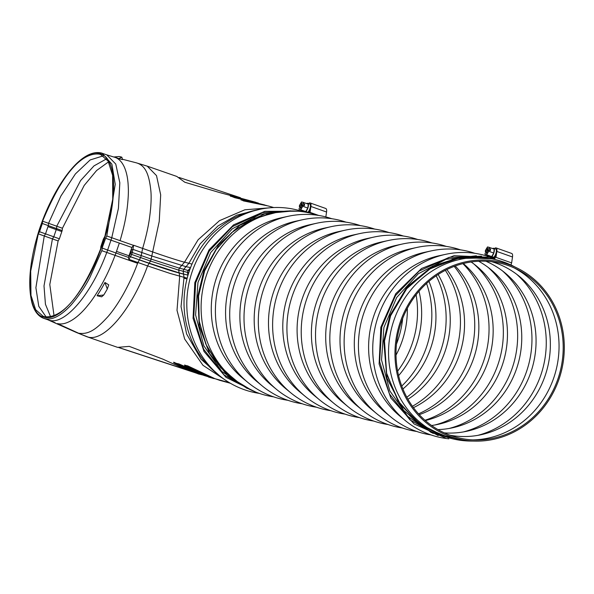 <?xml version="1.0" encoding="UTF-8"?>
<svg xmlns="http://www.w3.org/2000/svg" width="594" height="594" viewBox="0 0 594 594"><rect width="100%" height="100%" fill="white"/><g stroke="black" fill="none" stroke-linecap="round" stroke-linejoin="round"><path stroke-width="0.89" d="M139.375 259.771L149.176 263.231L150.468 261.056A135.796 4.878 -161.3 0 0 140.57 257.566L139.33 259.838L130.45 256.645A1.158 0.497 30.7 0 1 129.336 255.68L130.487 253.742L131.734 254.462L132.959 249.383L151.678 255.969L185.915 266.669L183.806 269.29L183.152 271.25A135.796 4.878 -161.3 0 0 178.683 270.129L179.358 268.169A135.788 4.878 -161.3 0 1 183.806 269.29L189.382 270.834M54.017 315.622L49.792 284.511L58.123 240.934L59.385 238.803L62.17 230.569L62.429 228.259L56.742 226.217L80.569 180.606L94.001 165.882L106.526 158.865M108.539 161.872L96.614 170.508L84.177 185.462L62.429 228.259M42.33 223.493L42.597 221.191C66.877 162.34 87.34 152.591 99.398 154.15L100.586 154.507L108.086 161.093L112.622 175.289L112.734 199.287L104.908 236.263L103.349 239.144L100.876 246.562L100.631 248.931C76.864 308.442 56.4 318.243 44.387 316.676L43.191 316.327L35.625 309.689L30.977 295.381L30.695 271.176L38.291 233.85L39.538 231.727L42.33 223.493L62.17 230.569M39.538 231.727L53.794 236.798L56.586 228.564L56.742 226.217L48.567 223.307L60.93 195.975L75.401 173.916L90.14 159.949L103.267 155.851M38.291 233.85L52.435 238.892L44.008 285.907L45.441 304.269L50.557 316.684M59.385 238.803L53.794 236.798L52.435 238.892L58.123 240.934M42.597 221.191L48.567 223.307L48.314 225.609L45.53 233.85L44.268 235.974L35.892 287.719L38.781 306.311L46.124 316.966M103.386 239.159L103.816 240.243L101.849 246.065C117.434 203.994 117.523 160.818 102.034 154.477C85.729 144.847 53.913 183.375 38.959 230.851L40.964 225.037L42.011 224.309M102.859 242.864L103.816 240.243L103.349 239.144M39.018 230.858L40.199 227.702M100.965 152.873L106.779 154.863L115.763 164.048L119.825 182.766L118.421 208.338L111.754 237.741L110.974 240.176L105.643 238.283L102.651 246.488L101.849 246.065M105.643 238.283L106.794 235.981L115.229 184.34L111.88 164.159L102.175 153.23C81.296 146.978 53.512 186.39 38.855 230.91C29.759 260.796 27.465 284.853 32.024 303.103C34.304 311.167 38.172 316.238 43.629 318.317L44.84 318.674C52.138 320.411 60.848 315.897 70.968 305.145C79.047 295.641 85.425 286.263 90.102 276.997L101.819 250.675L102.651 246.488M130.487 253.742L131.044 252.079L141.231 255.606L140.57 257.566L131.734 254.462M131.742 254.462L130.42 256.705L129.336 255.68M115.949 252.985L107.64 250.022L106.779 252.435L137.6 263.305C134.029 273.121 129.292 283.375 123.381 294.075C118.57 302.554 113.773 309.667 108.977 315.429L108.383 316.134C95.664 330.175 88.439 334.563 78.601 333.234L57.492 323.574C61.761 324.673 66.758 323.426 72.475 319.839C77.888 316.35 83.205 311.278 88.417 304.633C93.399 298.767 100.913 286.449 104.507 279.277C107.915 272.854 111.442 264.894 115.088 255.39L115.971 252.992L128.467 257.425L128.853 259.34L137.897 262.511L137.608 263.305M102.309 248.129L107.64 250.022L110.974 240.176L131.913 247.46L133.583 245.233L132.959 249.383L131.452 249.732L131.044 252.079M128.853 259.34L130.42 256.705L139.315 259.83L130.376 256.764L129.262 255.799L128.616 256.89L131.913 247.46M43.629 318.317L49.443 320.307C65.11 325.133 91.662 293.733 106.779 252.435L101.819 250.675M113.721 157.002L119.052 156.526A90.414 33.709 109.5 0 1 121.844 157.202L122.564 159.578L118.629 158.643L121.844 157.202M115.644 157.499A88.127 32.863 109.5 0 1 115.823 157.544A88.127 32.863 109.5 0 1 118.34 158.494A88.127 32.863 109.5 0 1 118.629 158.643M106.794 235.981L120.077 240.659C122.928 230.955 124.918 222.624 126.047 215.652C127.48 207.959 128.816 194.141 128.259 186.939C127.992 178.965 126.648 172.29 124.243 166.907C121.629 161.301 118.169 158.011 113.862 157.039L115.823 157.544M128.616 256.89L128.467 257.425M104.945 282.484L107.276 289.04L108.724 284.845L104.945 282.484L104.559 283.212A88.127 32.863 109.5 0 1 97.082 295.76L101.633 296.814L103.757 294.988A90.414 33.709 109.5 0 0 107.276 289.04M97.082 295.76L103.757 294.988M139.293 259.905L179.158 273.017C172.602 271.302 162.585 268.08 149.101 263.357L139.293 259.905L137.905 262.496L147.587 265.912L149.101 263.357M149.176 263.231L179.128 272.861L178.683 270.129L150.468 261.056L151.128 259.095A135.788 4.878 -161.3 0 0 141.231 255.598L141.869 252.509M55.145 322.742L49.443 320.307M141.201 255.591L142.634 248.403C145.723 238.06 147.943 228.415 149.302 219.453C150.95 208.004 151.485 198.693 150.921 191.506C149.198 174.443 145.545 165.459 136.286 162.815L147.238 166.149L156.512 175.624L160.684 194.869L159.229 221.421L151.128 259.095L179.358 268.169L184.526 262.177C182.752 261.872 169.208 257.781 152.331 251.819L133.583 245.233M251.448 201.24L230.383 196.168M259.556 203.764L240.978 199.94M213.677 378.23L184.667 365.006M208.39 376.878L178.928 363.922L173.76 362.771C181.207 366.557 190.384 370.508 201.277 374.636L203.645 375.245L173.678 362.192M48.233 319.951L76.322 332.447L88.016 337.05C104.113 341.973 131.289 309.964 146.948 267.627L147.594 265.912L170.092 273.44L184.043 277.331L181.044 306.586L186.613 333.962L201.032 359.192L219.557 375.75M268.332 205.999L243.555 200.928L241.023 199.71L266.491 205.487M264.694 204.945L234.756 197.683L230.242 195.894L258.338 203.059M255.91 202.302L219.357 192.486L184.831 182.247L176.819 176.448L147.238 166.149M197.951 373.723L195.56 372.884C185.937 369.364 175.133 364.82 163.164 359.259L129.277 346.369L117.627 347.371L86.769 336.679L117.627 347.371M219.372 380.182L214.991 378.712L187.726 365.874L184.593 365.228L184.86 365.629L214.1 378.63L208.583 377.086M203.645 375.237L198.106 373.893M179.128 272.861L187.994 275.185M228.007 381.823L202.962 365.288L184.63 338.988L177.012 310.343L179.685 276.232L179.143 272.943L187.845 275.096L183.568 274.057L184.043 277.331M183.553 273.975L183.152 271.25L187.4 272.356L188.068 270.404L190.429 267.939M187.177 278.163L184.051 277.346M188.892 272.52L187.4 272.356L188.016 275.111M191.988 264.085L188.885 263.276L200.178 243.837L217.894 226.024L236.664 215.206L259.816 209.326M490.176 256.653A4.618 1.723 109.5 0 1 489.976 256.14M492.656 248.574A4.618 1.723 109.5 0 1 493.599 248.27A4.618 1.723 109.5 0 1 493.666 248.285A4.618 1.723 109.5 0 1 494 252.413A4.618 1.723 109.5 0 1 491.268 256.912M495.715 257.261L495.285 255.093A2.02 0.757 109.5 0 1 495.277 255.116M488.565 250.326L487.399 249.844L489.025 248.492L490.54 249.027L490.362 250.631L488.847 250.089L487.229 251.44L486.545 253.556L486.731 251.856L485.112 253.207L484.986 254.373L486.635 254.767L488.721 251.247L488.847 250.089M490.54 249.027L489.144 250.193M489.872 250.453L489.924 249.985L489.508 250.326M486.508 252.042L485.291 251.611L486.909 250.26L488.186 250.646M487.169 251.99L486.731 251.856M486.909 250.26L487.095 248.559L487.592 248.151L487.399 249.844M485.291 251.611L485.417 250.453L487.503 246.933L489.152 247.334L489.025 248.492M487.095 248.559L487.526 248.73M488.721 251.247L493.77 253.044L494.201 249.124L489.152 247.334M493.77 253.044L491.684 256.563L486.635 254.767M491.684 256.563L484.986 254.373M493.77 257.291A4.618 1.723 -70.5 0 0 496.146 252.636A4.618 1.723 -70.5 0 0 495.686 249.005A4.618 1.723 -70.5 0 0 495.619 248.983M495.463 255.977A3.467 1.292 109.5 0 1 494.06 257.002L495.121 257.388M496.836 251.44L512.503 256.994L511.634 262.904L495.975 257.351L496.836 251.44A5.777 2.153 -70.5 0 0 496.072 247.913A5.777 2.153 -70.5 0 0 495.99 247.891A5.777 2.153 -70.5 0 0 494.468 248.574M512.503 256.994A5.777 2.153 -70.5 0 0 511.731 253.467A5.777 2.153 -70.5 0 0 511.649 253.445M489.374 256.348L489.501 255.977M489.746 256.059L489.619 256.445M494.446 259.4L495.218 257.113L494.698 259.459M511.634 262.904L510.929 264.998M495.975 257.351L495.47 257.172M493.837 257.232L495.032 257.655M492.404 256.719L491.52 257.796L487.318 256.779L487.355 255.502L487.607 256.029L491.817 257.046L492.404 256.719L494.988 257.803M490.005 256.608L487.355 255.502M488.32 257.247L454.083 255.687L421.54 268.481L395.76 293.696L380.843 327.257L379.106 363.936L390.8 397.935L414.1 423.96L445.374 437.926M494.728 258.568L492.114 257.469M492.634 258.264L491.52 257.796M488.52 257.291L487.318 256.779M491.602 258.828L461.137 257.402L431.771 267.463L407.232 287.815L390.6 315.815L384.504 341.038L386.694 374.376L399.977 404.224L422.601 426.626L451.522 438.543M494.639 258.828L463.283 256.304L432.781 266.015L407.194 286.679L389.909 315.525L383.754 340.978L386.894 378.096L403.571 410.343L431.125 432.477L464.939 440.8M513.825 266.409L510.981 264.85M389.894 315.555L383.754 340.978M481.511 256.185L449.198 257.336L419.178 271.02L395.567 295.463L381.764 327.116L379.648 361.59L389.508 394.008L409.957 419.869L438.194 435.573M485.12 257.922L456.207 258.553L428.846 269.357L406.103 289.233L390.585 315.837M384.504 341.001L386.278 372.371L397.943 400.853L418.124 423.062L444.438 436.36M304.232 211.672A4.618 1.723 109.5 0 1 304.031 211.16M306.712 203.601A4.618 1.723 109.5 0 1 307.662 203.289A4.618 1.723 109.5 0 1 307.722 203.311A4.618 1.723 109.5 0 1 308.063 207.432A4.618 1.723 109.5 0 1 305.323 211.939M309.778 212.281L309.348 210.113A2.02 0.757 109.5 0 1 309.333 210.142M302.621 205.346L301.462 204.871L303.081 203.512L304.596 204.054L304.425 205.65L302.91 205.116L301.284 206.467L300.601 208.576L300.794 206.875L299.168 208.234L299.042 209.392L300.698 209.793L302.777 206.274L302.91 205.116M304.596 204.054L303.207 205.22M303.928 205.472L303.98 205.004L303.571 205.346M300.564 207.068L299.346 206.638L300.965 205.279L302.242 205.665M301.225 207.009L300.794 206.875M300.965 205.279L301.648 203.17L301.462 204.871M299.346 206.638L299.473 205.472L301.559 201.953L303.215 202.354L303.081 203.512M301.158 203.586L301.589 203.749M302.777 206.274L307.833 208.063L308.264 204.143L303.215 202.354M307.833 208.063L305.747 211.583L300.698 209.793M305.747 211.583L299.042 209.392M307.833 212.31A4.618 1.723 -70.5 0 0 310.209 207.655A4.618 1.723 -70.5 0 0 309.749 204.024A4.618 1.723 -70.5 0 0 309.682 204.009M309.519 211.004A3.467 1.292 109.5 0 1 308.123 212.028M318.681 215.444L310.031 212.377L310.9 206.46A5.777 2.153 -70.5 0 0 310.135 202.94A5.777 2.153 -70.5 0 0 310.053 202.91A5.777 2.153 -70.5 0 0 308.524 203.594M325.839 216.936L326.559 212.021A5.777 2.153 -70.5 0 0 325.794 208.494A5.777 2.153 -70.5 0 0 325.712 208.464M303.437 211.367L303.564 210.996M303.809 211.085L303.675 211.471M309.029 212.875L309.274 212.132L309.281 212.934M310.031 212.377L309.526 212.199M307.9 212.251L309.095 212.674M301.247 211.538L301.418 210.521L301.67 211.048L305.88 212.065L306.467 211.739L306.244 212.303M304.069 211.635L301.418 210.521M298.158 211.219L264.805 211.345L233.576 224.859L209.006 249.903L194.825 282.633L193.065 318.25L203.994 351.44L225.995 377.339L255.843 392.114M309.043 212.823L306.467 211.739M277.762 212.088L254.655 218.161L233.798 230.65L216.676 248.693L204.655 270.834L198.559 296.057L199.287 322.178L206.875 346.733L220.708 367.768L239.731 383.598M292.768 210.952L265.236 213.677L239.649 225.386L218.503 245.032L203.965 270.545L197.817 295.998L199.22 326.032L209.6 353.645L227.836 375.913L252.064 390.518M203.95 270.574L197.817 295.961M294.26 210.989L262.117 212.637L232.41 226.633L209.162 251.195L195.671 282.789L193.763 317.077L203.69 349.265L224.079 374.94L252.16 390.562M272.119 213.216L250.705 220.136L231.526 232.662L215.793 249.985L204.648 270.864M198.567 296.02L199.079 320.663L205.754 344L218.08 364.367L235.224 380.301M401.106 322.728A89.761 83.227 -76.4 0 1 516.839 269.186A89.761 83.227 -76.4 0 1 558.1 378.408A89.761 83.227 -76.4 0 1 475.527 439.976A89.761 83.227 -76.4 0 1 401.106 322.728M400.133 322.379A90.912 84.296 -76.4 0 1 517.352 268.154A90.912 84.296 -76.4 0 1 559.14 378.779A90.912 84.296 -76.4 0 1 475.504 441.127A90.912 84.296 -76.4 0 1 400.133 322.379M301.173 211.137A93.748 86.917 103.6 0 0 259.623 209.363L255.145 210.335A91.558 84.89 103.6 0 0 189.226 271.302A91.558 84.89 103.6 0 0 215.867 372.713L219.409 375.623A93.748 86.917 103.6 0 0 259.296 393.384M514.441 268.057A90.956 84.333 -76.4 0 1 553.883 377.509A90.956 84.333 -76.4 0 1 472.876 439.887M449.866 435.187A89.33 82.826 103.6 0 0 481.058 434.726A89.33 82.826 103.6 0 0 545.285 375.267A89.33 82.826 103.6 0 0 519.364 276.381A89.33 82.826 103.6 0 0 491.832 261.716M516.728 274.302A92.575 85.833 -76.4 0 1 541 374.554A92.575 85.833 -76.4 0 1 477.769 435.372M444.282 432.87A89.323 82.818 103.6 0 0 466.773 431.266A89.323 82.818 103.6 0 0 530.999 371.807A89.323 82.818 103.6 0 0 505.071 272.936A89.323 82.818 103.6 0 0 485.803 261.226M502.435 270.849A92.575 85.833 -76.4 0 1 526.7 371.094A92.575 85.833 -76.4 0 1 463.476 431.912M437.949 429.588A89.323 82.818 103.6 0 0 452.472 427.806A89.323 82.818 103.6 0 0 516.691 368.347A89.323 82.818 103.6 0 0 490.77 269.476A89.323 82.818 103.6 0 0 478.667 261.249M488.127 267.389A92.575 85.833 -76.4 0 1 512.392 367.634A92.575 85.833 -76.4 0 1 449.168 428.452M431.586 425.497A89.323 82.818 103.6 0 0 438.164 424.346A89.323 82.818 103.6 0 0 502.39 364.894A89.323 82.818 103.6 0 0 476.47 266.015A89.323 82.818 103.6 0 0 471.139 261.984M473.826 263.929A92.575 85.833 -76.4 0 1 498.091 364.174A92.575 85.833 -76.4 0 1 434.867 424.992M425.334 420.552A89.323 82.818 103.6 0 0 488.09 361.434A89.323 82.818 103.6 0 0 463.32 263.521M462.867 263.639A92.575 85.833 -76.4 0 1 483.791 360.714A92.575 85.833 -76.4 0 1 424.985 420.248M419.275 414.664A89.323 82.818 103.6 0 0 473.782 357.974A89.323 82.818 103.6 0 0 455.234 265.993M454.187 266.379A92.575 85.833 -76.4 0 1 469.483 357.254A92.575 85.833 -76.4 0 1 418.518 413.84M413.454 407.662A89.323 82.818 103.6 0 0 459.481 354.514A89.323 82.818 103.6 0 0 446.859 269.557M445.329 270.329A92.575 85.833 -76.4 0 1 455.182 353.794A92.575 85.833 -76.4 0 1 412.444 406.274M407.959 399.272A89.323 82.818 103.6 0 0 445.173 351.054A89.323 82.818 103.6 0 0 438.134 274.51M436.189 275.809A92.575 85.833 -76.4 0 1 440.882 350.334A92.575 85.833 -76.4 0 1 406.816 397.223M402.91 388.981A89.323 82.818 103.6 0 0 430.873 347.594A89.323 82.818 103.6 0 0 428.942 281.356M426.574 283.449A92.575 85.833 -76.4 0 1 426.574 346.874A92.575 85.833 -76.4 0 1 401.759 386.033M398.596 375.646A89.323 82.818 103.6 0 0 416.572 344.134A89.323 82.818 103.6 0 0 419.015 291.238M416.097 294.802A92.575 85.833 -76.4 0 1 412.273 343.414A92.575 85.833 -76.4 0 1 397.631 371.153M396.012 355.123A89.323 82.818 103.6 0 0 402.264 340.674A89.323 82.818 103.6 0 0 407.336 308.323M402.687 318.384A92.575 85.833 -76.4 0 1 397.973 339.954A92.575 85.833 -76.4 0 1 396.488 344.045M259.623 209.363A93.748 86.917 103.6 0 0 192.122 271.785A93.748 86.917 103.6 0 0 219.409 375.623M317.523 215.266A93.748 86.917 103.6 0 0 273.931 212.823L267.27 214.271A90.488 83.903 103.6 0 0 266.142 214.523M273.931 212.823A93.748 86.917 103.6 0 0 206.43 275.245A93.748 86.917 103.6 0 0 233.709 379.083A93.748 86.917 103.6 0 0 273.596 396.844M331.823 218.726A93.748 86.917 103.6 0 0 288.231 216.283L281.571 217.731A90.488 83.903 103.6 0 0 216.416 277.985A90.488 83.903 103.6 0 0 242.753 378.215L248.01 382.543A93.748 86.917 103.6 0 0 287.904 400.304M288.231 216.283A93.748 86.917 103.6 0 0 220.73 278.705A93.748 86.917 103.6 0 0 248.01 382.543M346.124 222.186A93.748 86.917 103.6 0 0 302.532 219.743L295.879 221.191A90.488 83.903 103.6 0 0 230.717 281.445A90.488 83.903 103.6 0 0 257.053 381.675L262.318 386.003A93.748 86.917 103.6 0 0 302.205 403.764M302.532 219.743A93.748 86.917 103.6 0 0 235.031 282.165A93.748 86.917 103.6 0 0 262.318 386.003M360.432 225.638A93.748 86.917 103.6 0 0 316.84 223.203L310.179 224.651A90.488 83.903 103.6 0 0 245.018 284.905A90.488 83.903 103.6 0 0 271.354 385.135L276.618 389.464A93.748 86.917 103.6 0 0 316.505 407.224M316.84 223.203A93.748 86.917 103.6 0 0 249.339 285.625A93.748 86.917 103.6 0 0 276.618 389.464M374.732 229.098A93.748 86.917 103.6 0 0 331.14 226.663L324.48 228.111A90.488 83.903 103.6 0 0 259.326 288.365A90.488 83.903 103.6 0 0 285.662 388.595L290.919 392.924A93.748 86.917 103.6 0 0 330.813 410.684M221.725 368.57A90.488 83.903 103.6 0 0 228.445 374.755L233.709 379.083M331.14 226.663A93.748 86.917 103.6 0 0 263.639 289.085A93.748 86.917 103.6 0 0 290.919 392.924M389.033 232.558A93.748 86.917 103.6 0 0 345.441 230.123L338.788 231.571A90.488 83.903 103.6 0 0 273.626 291.825A90.488 83.903 103.6 0 0 299.963 392.055L305.227 396.384A93.748 86.917 103.6 0 0 345.114 414.137M345.441 230.123A93.748 86.917 103.6 0 0 277.94 292.545A93.748 86.917 103.6 0 0 305.227 396.384M403.341 236.018A93.748 86.917 103.6 0 0 359.749 233.583L353.088 235.031A90.488 83.903 103.6 0 0 287.927 295.285A90.488 83.903 103.6 0 0 314.263 395.515L319.527 399.844A93.748 86.917 103.6 0 0 359.415 417.597M359.749 233.583A93.748 86.917 103.6 0 0 292.248 296.005A93.748 86.917 103.6 0 0 319.527 399.844M417.641 239.479A93.748 86.917 103.6 0 0 374.049 237.043L367.389 238.491A90.488 83.903 103.6 0 0 302.235 298.745A90.488 83.903 103.6 0 0 328.571 398.975L333.828 403.304A93.748 86.917 103.6 0 0 373.723 421.057M374.049 237.043A93.748 86.917 103.6 0 0 306.549 299.465A93.748 86.917 103.6 0 0 333.828 403.304M431.942 242.939A93.748 86.917 103.6 0 0 388.35 240.503L381.697 241.944A90.488 83.903 103.6 0 0 316.535 302.205A90.488 83.903 103.6 0 0 342.872 402.435L348.136 406.764A93.748 86.917 103.6 0 0 388.023 424.517M388.35 240.503A93.748 86.917 103.6 0 0 320.849 302.925A93.748 86.917 103.6 0 0 348.136 406.764M446.25 246.399A93.748 86.917 103.6 0 0 402.658 243.963L395.998 245.404A90.488 83.903 103.6 0 0 330.843 305.665A90.488 83.903 103.6 0 0 357.172 405.895L362.437 410.224A93.748 86.917 103.6 0 0 402.324 427.977M402.658 243.963A93.748 86.917 103.6 0 0 335.157 306.385A93.748 86.917 103.6 0 0 362.437 410.224M460.55 249.859A93.748 86.917 103.6 0 0 416.958 247.423L410.298 248.864A90.488 83.903 103.6 0 0 345.144 309.125A90.488 83.903 103.6 0 0 371.48 409.355L376.737 413.684A93.748 86.917 103.6 0 0 416.632 431.437M416.958 247.423A93.748 86.917 103.6 0 0 349.458 309.845A93.748 86.917 103.6 0 0 376.737 413.684M474.851 253.319A93.748 86.917 103.6 0 0 431.259 250.883L424.606 252.324A90.488 83.903 103.6 0 0 359.444 312.585A90.488 83.903 103.6 0 0 385.781 412.815L391.045 417.144A93.748 86.917 103.6 0 0 430.932 434.897M431.259 250.883A93.748 86.917 103.6 0 0 363.758 313.305A93.748 86.917 103.6 0 0 391.045 417.144M487.117 256.111A93.748 86.917 103.6 0 0 445.567 254.343L438.907 255.784A90.488 83.903 103.6 0 0 373.752 316.045A90.488 83.903 103.6 0 0 400.081 416.275L405.346 420.604A93.748 86.917 103.6 0 0 448.878 438.81M445.567 254.343A93.748 86.917 103.6 0 0 378.066 316.765A93.748 86.917 103.6 0 0 405.346 420.604M517.352 268.154L512.555 265.778A92.115 85.41 103.6 0 0 478.519 257.544L471.294 257.44A90.488 83.903 103.6 0 0 452.086 259.496M478.519 257.544A92.115 85.41 103.6 0 0 393.777 320.73A92.115 85.41 103.6 0 0 436.122 432.818A92.115 85.41 103.6 0 0 470.158 441.045L475.504 441.127M407.67 413.55A90.488 83.903 103.6 0 0 429.648 429.611L436.122 432.818M476.381 255.799L445.975 259.296L418.295 273.745L396.673 297.497L383.902 327.465L381.526 359.964L389.827 390.889L407.766 416.439L433.175 433.457M290.444 210.818L260.031 214.315L232.351 228.764L210.736 252.517L197.965 282.492L195.589 314.983L203.891 345.908L221.822 371.458L247.23 388.483M47.965 226.641L61.821 231.593M38.989 230.858C25.045 273.507 27.48 314.241 44.156 317.218C60.172 322.282 87.429 288.691 101.878 246.072M119.327 243.087L115.117 255.398M128.995 255.769L116.513 251.396M131.504 248.351L131.452 249.732M120.099 240.667L133.487 245.352M210.981 377.301L211.85 377.554M201.351 374.413L202.888 374.881M119.164 347.653L191.461 371.369M270.099 207.781L244.877 209.786L219.505 220.656L198.106 239.776L184.526 262.177L188.885 263.276L183.821 269.297M179.158 273.017L183.568 274.146M185.929 266.676L190.563 267.582M214.991 378.712L229.41 382.685M206.356 376.165L210.9 377.517M195.56 372.884L201.277 374.636M186.976 278.942L183.843 278.133M310.9 206.46L326.559 212.021M106.779 154.863L114.041 157.083M122.461 159.251L136.464 162.86M240.481 197.743L179.121 177.48M215.273 378.809L214.144 378.482M203.608 375.341L206.497 376.217M118.859 347.609L195.196 372.75M86.769 336.679L76.322 332.447M273.804 207.551L268.206 205.97M219.208 380.182L230.361 383.249M495.686 249.005L493.666 248.285M496.072 247.913L511.731 253.467M308.115 212.028L309.184 212.407M309.749 204.024L307.722 203.311M310.135 202.94L325.794 208.494"/></g></svg>
